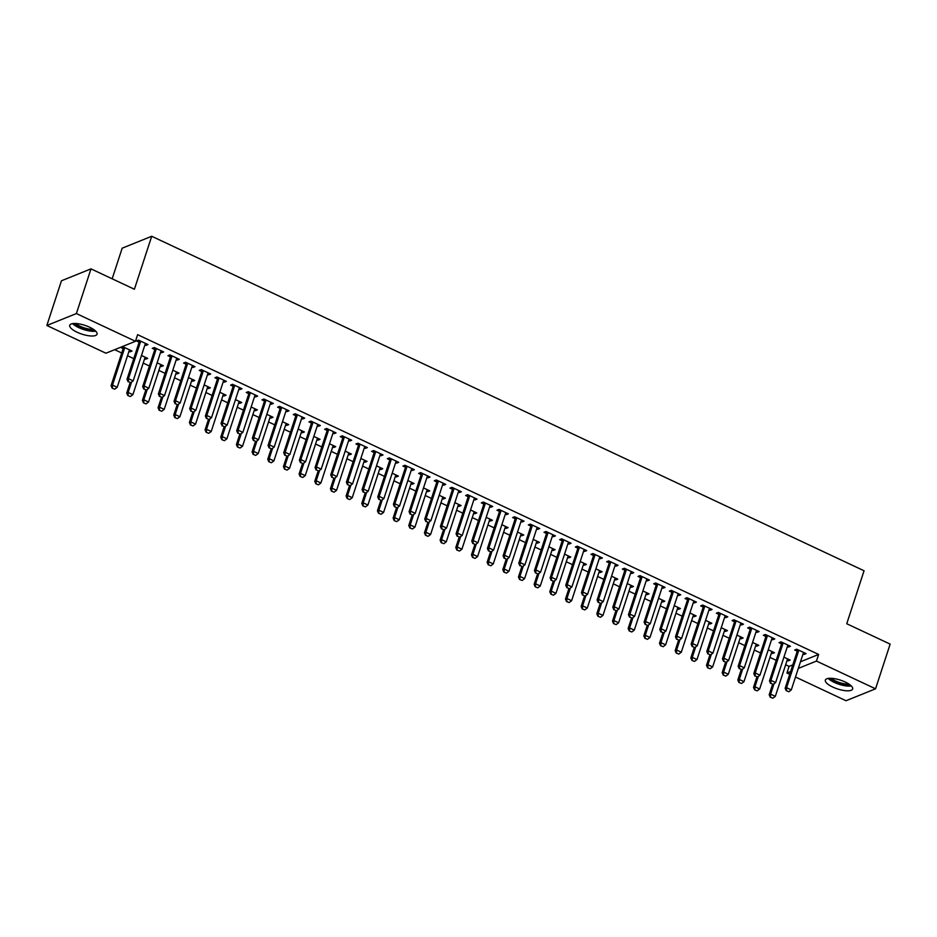<?xml version="1.0" encoding="UTF-8"?>
<svg xmlns="http://www.w3.org/2000/svg" width="937" height="937" viewBox="0 0 937 937"><rect width="100%" height="100%" fill="white"/><g stroke="black" fill="none" stroke-linecap="round" stroke-linejoin="round"><path stroke-width="1.41" d="M89.624 327.224A14.348 4.626 18.1 0 1 97.038 334.204A14.348 4.626 18.1 0 1 77.174 332.26A14.348 4.626 18.1 0 1 69.76 325.28A14.348 4.626 18.1 0 1 89.624 327.224M845.221 682.031A14.348 4.626 18.1 0 1 852.635 689A14.348 4.626 18.1 0 1 832.759 687.055A14.348 4.626 18.1 0 1 825.345 680.086A14.348 4.626 18.1 0 1 845.221 682.031M114.665 349.688L121.74 353.003M127.526 355.72L133.757 358.648M143.197 363.076L149.428 366.004M158.868 370.443L165.099 373.359M174.54 377.798L180.771 380.727M190.199 385.154L196.442 388.082M205.871 392.509L212.113 395.437M221.542 399.865L227.773 402.793M237.213 407.232L243.444 410.16M252.885 414.587L259.116 417.515M268.556 421.943L274.787 424.871M284.227 429.298L290.458 432.226M299.887 436.654L306.13 439.582M315.558 444.021L321.801 446.949M331.229 451.376L337.461 454.304M346.901 458.732L353.132 461.66M362.572 466.087L368.803 469.015M378.243 473.454L384.475 476.383M393.915 480.81L400.146 483.738M409.574 488.165L415.817 491.093M425.246 495.521L431.488 498.449M440.917 502.876L447.148 505.804M456.588 510.243L462.819 513.171M472.26 517.599L478.491 520.527M487.931 524.954L494.162 527.882M503.602 532.31L509.833 535.238M519.262 539.677L525.505 542.593M534.933 547.032L541.176 549.96M550.605 554.388L556.836 557.316M566.276 561.743L572.507 564.671M581.947 569.099L588.178 572.027M597.619 576.466L603.85 579.394M613.29 583.821L619.521 586.749M628.95 591.177L635.192 594.105M644.621 598.532L650.852 601.46M660.292 605.888L666.523 608.816M675.964 613.255L682.195 616.183M691.635 620.61L697.866 623.538M707.306 627.966L713.537 630.894M722.977 635.321L729.209 638.249M738.637 642.688L744.88 645.616M754.308 650.044L760.539 652.972M769.98 657.399L776.211 660.327M785.651 664.755L789.095 666.371L786.928 673L790.641 671.501M105.928 353.214L46.85 325.479L76.389 313.555L135.467 341.291L105.928 353.214M76.389 313.555L90.994 268.86L61.455 280.784L46.85 325.479M112.171 278.804L122.173 248.188L151.712 236.265L864.055 570.762L846.743 623.737L890.15 644.117L875.545 688.812L846.006 700.735L795.501 677.018M789.715 674.3L786.928 673M146.184 357.688L145.692 359.199L147.683 358.391L141.464 355.474M145.692 359.199L144.626 358.695M162.148 351.234L161.656 352.745L163.647 351.937L154.254 347.533L152.251 348.33L154.699 349.478M161.656 352.745L160.59 352.253M177.515 372.399L177.023 373.91L179.026 373.102L172.806 370.185M177.023 373.91L175.969 373.418M193.49 365.957L192.999 367.468L194.99 366.66L185.585 362.244L183.593 363.052L186.03 364.2M192.999 367.468L191.933 366.964M208.857 387.11L208.365 388.621L210.356 387.824L204.149 384.908M208.365 388.621L207.311 388.129M224.821 380.668L224.33 382.179L226.332 381.371L216.927 376.955L214.936 377.763L217.372 378.911M224.33 382.179L223.275 381.687M240.2 401.832L239.708 403.343L241.699 402.535L235.492 399.619M239.708 403.343L238.642 402.84M256.164 395.391L255.672 396.901L257.663 396.093L248.27 391.678L246.267 392.486L248.715 393.634M255.672 396.901L254.618 396.398M271.543 416.543L271.039 418.054L273.042 417.258L266.822 414.33M271.039 418.054L269.985 417.562M287.507 410.101L287.015 411.612L289.006 410.804L279.601 406.389L277.61 407.197L280.058 408.345M287.015 411.612L285.949 411.12M302.874 431.266L302.382 432.777L304.384 431.969L298.165 429.052M302.382 432.777L301.327 432.273M318.849 424.812L318.346 426.323L320.349 425.527L310.943 421.111L308.952 421.908L311.389 423.055M318.346 426.323L317.292 425.831M334.216 445.977L333.724 447.488L335.715 446.68L329.508 443.763M333.724 447.488L332.658 446.996M350.18 439.535L349.688 441.046L351.691 440.238L342.286 435.822L340.283 436.63L342.731 437.778M349.688 441.046L348.634 440.542M365.559 460.699L365.067 462.21L367.058 461.402L360.839 458.486M365.067 462.21L364.001 461.707M381.523 454.246L381.031 455.757L383.022 454.96L373.629 450.545L371.626 451.341L374.074 452.489M381.031 455.757L379.965 455.265M396.89 475.41L396.398 476.921L398.401 476.113L392.181 473.197M396.398 476.921L395.344 476.429M412.866 468.968L412.374 470.479L414.365 469.671L404.96 465.256L402.969 466.064L405.405 467.212M412.374 470.479L411.308 469.976M428.232 490.133L427.74 491.644L429.732 490.836L423.524 487.919M427.74 491.644L426.686 491.14M444.197 483.679L443.705 485.19L445.707 484.382L436.302 479.967L434.311 480.775L436.747 481.923M443.705 485.19L442.651 484.698M459.575 504.844L459.083 506.355L461.074 505.547L454.867 502.63M459.083 506.355L458.017 505.863M475.539 498.402L475.047 499.913L477.038 499.105L467.645 494.689L465.642 495.497L468.09 496.645M475.047 499.913L473.993 499.409M490.918 519.555L490.414 521.066L492.417 520.269L486.198 517.341M490.414 521.066L489.36 520.574M506.882 513.113L506.39 514.624L508.381 513.816L498.976 509.4L496.985 510.208L499.421 511.356M506.39 514.624L505.324 514.132M522.249 534.277L521.757 535.788L523.748 534.98L517.54 532.064M521.757 535.788L520.703 535.285M538.225 527.824L537.721 529.335L539.724 528.538L530.319 524.123L528.327 524.931L530.764 526.067M537.721 529.335L536.667 528.843M553.591 548.988L553.099 550.499L555.091 549.691L548.883 546.775M553.099 550.499L552.034 550.007M569.555 542.546L569.064 544.057L571.055 543.249L561.661 538.834L559.658 539.642L562.106 540.79M569.064 544.057L568.009 543.554M584.934 563.711L584.43 565.222L586.433 564.414L580.214 561.497M584.43 565.222L583.376 564.718M600.898 557.257L600.406 558.768L602.397 557.972L592.992 553.556L591.001 554.353L593.449 555.5M600.406 558.768L599.34 558.276M616.265 578.422L615.773 579.933L617.776 579.125L611.556 576.208M615.773 579.933L614.719 579.441M632.241 571.98L631.749 573.491L633.74 572.683L624.335 568.267L622.344 569.075L624.78 570.223M631.749 573.491L630.683 572.987M647.608 593.144L647.116 594.655L649.107 593.847L642.899 590.931M647.116 594.655L646.062 594.152M663.572 586.691L663.08 588.202L665.083 587.394L655.677 582.978L653.686 583.786L656.123 584.934M663.08 588.202L662.026 587.71M678.95 607.855L678.458 609.366L680.449 608.558L674.242 605.642M678.458 609.366L677.392 608.874M694.914 601.413L694.422 602.924L696.414 602.116L687.02 597.701L685.017 598.509L687.465 599.657M694.422 602.924L693.368 602.421M710.293 622.566L709.789 624.077L711.792 623.281L705.573 620.364M709.789 624.077L708.735 623.585M726.257 616.124L725.765 617.635L727.756 616.827L718.351 612.411L716.36 613.22L718.796 614.367M725.765 617.635L724.699 617.143M741.624 637.289L741.132 638.8L743.123 637.992L736.915 635.075M741.132 638.8L740.078 638.296M757.6 630.847L757.096 632.358L759.099 631.55L749.694 627.134L747.703 627.942L750.139 629.09M757.096 632.358L756.042 631.854M772.966 652L772.475 653.511L774.466 652.714L768.258 649.786M772.475 653.511L771.409 653.019M788.931 645.558L788.439 647.069L790.43 646.261L781.036 641.845L779.034 642.653L781.481 643.801M788.439 647.069L787.385 646.577M789.095 666.371L792.807 664.872M800.491 661.768L818.633 654.448L137.634 334.673L135.467 341.291M804.602 652.913L804.11 654.424L806.101 653.616L796.708 649.2L794.705 650.009L797.153 651.156M804.11 654.424L803.056 653.932M788.638 659.367L788.146 660.878L790.137 660.07L783.918 657.153M788.146 660.878L787.08 660.374M773.259 638.202L772.767 639.713L774.77 638.905L765.365 634.49L763.362 635.298L765.81 636.446M772.767 639.713L771.713 639.21M757.295 644.644L756.803 646.155L758.794 645.347L752.587 642.431M756.803 646.155L755.749 645.663M741.928 623.48L741.425 624.991L743.428 624.194L734.022 619.779L732.031 620.575L734.467 621.723M741.425 624.991L740.371 624.499M725.952 629.933L725.461 631.444L727.463 630.636L721.244 627.72M725.461 631.444L724.406 630.941M710.586 608.769L710.094 610.28L712.085 609.472L702.68 605.056L700.689 605.864L703.137 607.012M710.094 610.28L709.028 609.776M694.622 615.211L694.118 616.722L696.121 615.914L689.901 612.997M694.118 616.722L693.064 616.23M679.243 594.046L678.751 595.557L680.742 594.761L671.349 590.345L669.346 591.153L671.794 592.289M678.751 595.557L677.697 595.065M663.279 600.5L662.787 602.011L664.778 601.203L658.57 598.286M662.787 602.011L661.721 601.507M647.912 579.335L647.408 580.846L649.411 580.038L640.006 575.623L638.015 576.431L640.451 577.579M647.408 580.846L646.354 580.354M631.936 585.777L631.444 587.288L633.435 586.492L627.228 583.564M631.444 587.288L630.39 586.796M616.569 564.624L616.077 566.135L618.069 565.327L608.663 560.912L606.672 561.72L609.109 562.868M616.077 566.135L615.012 565.632M600.605 571.066L600.102 572.577L602.104 571.769L595.885 568.853M600.102 572.577L599.048 572.074M585.227 549.902L584.735 551.413L586.726 550.605L577.333 546.189L575.33 546.997L577.778 548.145M584.735 551.413L583.681 550.921M569.263 556.344L568.771 557.855L570.762 557.058L564.554 554.142M568.771 557.855L567.705 557.363M553.884 535.191L553.392 536.702L555.395 535.894L545.99 531.478L543.999 532.286L546.435 533.434M553.392 536.702L552.338 536.198M537.92 541.633L537.428 543.144L539.419 542.336L533.212 539.419M537.428 543.144L536.374 542.652M522.553 520.468L522.061 521.979L524.052 521.171L514.647 516.767L512.656 517.564L515.092 518.711M522.061 521.979L520.995 521.487M506.577 526.922L506.085 528.433L508.088 527.625L501.869 524.708M506.085 528.433L505.031 527.929M491.211 505.757L490.719 507.268L492.71 506.46L483.316 502.045L481.313 502.853L483.761 504.001M490.719 507.268L489.653 506.765M475.246 512.199L474.754 513.71L476.746 512.902L470.526 509.986M474.754 513.71L473.689 513.218M459.868 491.035L459.376 492.546L461.379 491.749L451.974 487.334L449.971 488.13L452.419 489.278M459.376 492.546L458.322 492.054M443.904 497.488L443.412 498.999L445.403 498.191L439.195 495.275M443.412 498.999L442.346 498.496M428.537 476.324L428.033 477.835L430.036 477.027L420.631 472.611L418.64 473.419L421.076 474.567M428.033 477.835L426.979 477.343M412.561 482.766L412.069 484.277L414.06 483.48L407.853 480.552M412.069 484.277L411.015 483.785M397.194 461.613L396.702 463.124L398.693 462.316L389.288 457.9L387.297 458.708L389.745 459.856M396.702 463.124L395.637 462.62M381.23 468.055L380.727 469.566L382.729 468.758L376.51 465.841M380.727 469.566L379.672 469.062M365.852 446.89L365.36 448.401L367.351 447.593L357.957 443.178L355.955 443.986L358.402 445.134M365.36 448.401L364.306 447.909M349.888 453.332L349.396 454.843L351.387 454.047L345.179 451.13M349.396 454.843L348.33 454.351M334.509 432.18L334.017 433.69L336.02 432.882L326.615 428.467L324.624 429.275L327.06 430.423M334.017 433.69L332.963 433.187M318.545 438.621L318.053 440.132L320.044 439.324L313.836 436.408M318.053 440.132L316.999 439.64M303.178 417.457L302.686 418.968L304.677 418.16L295.272 413.744L293.281 414.552L295.717 415.7M302.686 418.968L301.62 418.476M287.202 423.911L286.71 425.421L288.713 424.613L282.494 421.697M286.71 425.421L285.656 424.918M271.835 402.746L271.343 404.257L273.335 403.449L263.941 399.033L261.938 399.841L264.386 400.989M271.343 404.257L270.278 403.753M255.871 409.188L255.379 410.699L257.37 409.891L251.151 406.974M255.379 410.699L254.314 410.207M240.493 388.023L240.001 389.534L242.004 388.738L232.599 384.322L230.596 385.119L233.044 386.267M240.001 389.534L238.947 389.042M224.529 394.477L224.037 395.988L226.028 395.18L219.82 392.263M224.037 395.988L222.971 395.484M209.162 373.313L208.658 374.823L210.661 374.015L201.256 369.6L199.265 370.408L201.701 371.556M208.658 374.823L207.604 374.32M193.186 379.754L192.694 381.265L194.697 380.457L188.478 377.541M192.694 381.265L191.64 380.773M177.819 358.59L177.327 360.101L179.318 359.304L169.913 354.889L167.922 355.697L170.37 356.833M177.327 360.101L176.261 359.609M161.855 365.043L161.351 366.554L163.354 365.746L157.135 362.83M161.351 366.554L160.297 366.051M146.477 343.879L145.985 345.39L147.976 344.582L138.582 340.166L136.579 340.974L139.027 342.122M145.985 345.39L144.93 344.898M130.512 350.321L130.02 351.832L132.012 351.035L122.606 346.62L120.615 347.416L123.063 348.564M130.02 351.832L128.955 351.34M818.633 654.448L816.467 661.065L875.545 688.812M90.994 268.86L134.401 289.24L151.712 236.265M798.324 668.397L816.467 661.065M786.459 690.651L788.813 691.752L786.459 690.651L786.588 687.699L785.147 688.285L797.059 651.859A1.839 1.628 68 0 0 797.141 651.332L797.188 649.435M803.794 652.539L803.431 653.019A1.839 1.628 68 0 0 803.196 653.487L791.285 689.913L786.588 687.699L798.488 651.285A1.839 1.628 68 0 0 798.582 650.746L798.593 650.091M788.813 691.752L791.285 689.913M785.147 688.285L786.225 690.745M772.58 684.338L769.183 694.727L770.624 694.153L775.321 696.355L787.221 659.941A1.839 1.628 -112 0 1 787.467 659.472L787.818 658.98M770.261 697.187L772.849 698.194L770.261 697.187L769.183 694.727M774.021 683.741L770.624 694.153L770.495 697.093M775.321 696.355L772.849 698.194M770.788 683.284L773.142 684.397L770.788 683.284L770.917 680.344L769.488 680.918L781.388 644.504A1.839 1.628 68 0 0 781.481 643.965L781.517 642.079M788.122 645.171L787.759 645.663A1.839 1.628 68 0 0 787.525 646.132L775.625 682.546L770.917 680.344L782.828 643.93A1.839 1.628 68 0 0 782.91 643.391L782.934 642.735M773.142 684.397L775.625 682.546M769.488 680.918L770.554 683.389M755.128 675.928L757.471 677.029L755.128 675.928L755.245 672.989L753.817 673.562L765.716 637.148A1.839 1.628 68 0 0 765.81 636.61L765.845 634.712M772.451 637.816L772.088 638.308A1.839 1.628 68 0 0 771.854 638.776L759.954 675.19L755.245 672.989L767.157 636.563A1.839 1.628 68 0 0 767.239 636.036L767.262 635.38M757.471 677.029L759.954 675.19M753.817 673.562L754.882 676.022M756.909 676.982L753.512 687.371L754.953 686.786L759.649 689L771.561 652.574A1.839 1.628 -112 0 1 771.795 652.117L772.158 651.625M754.59 689.831L757.178 690.838L754.59 689.831L753.512 687.371M758.349 676.385L754.953 686.786L754.824 689.737M759.649 689L757.178 690.838M741.237 669.627L737.841 680.016L739.281 679.43L743.978 681.644L755.89 645.218A1.839 1.628 -112 0 1 756.124 644.75L756.487 644.258M738.918 682.476L741.507 683.483L738.918 682.476L737.841 680.016M742.69 669.018L739.281 679.43L739.152 682.382M743.978 681.644L741.507 683.483M850.339 685.111A12.415 4.006 18.1 0 1 846.966 685.298A12.415 4.006 18.1 0 1 829.503 678.294M831.295 678.306A11.502 3.713 -161.9 0 0 846.767 684.069A11.502 3.713 -161.9 0 0 848.887 684.045M828.214 678.423A14.254 4.603 -161.9 0 0 847.926 686.095A14.254 4.603 -161.9 0 0 851.3 685.978M94.742 330.304A12.415 4.006 18.1 0 1 91.381 330.492A12.415 4.006 18.1 0 1 73.918 323.499M75.71 323.499A11.502 3.713 -161.9 0 0 91.17 329.274A11.502 3.713 -161.9 0 0 93.29 329.25M72.617 323.628A14.254 4.603 -161.9 0 0 92.341 331.288A14.254 4.603 -161.9 0 0 95.715 331.171M739.457 668.573L741.799 669.674L739.457 668.573L739.586 665.621L738.145 666.207L750.045 629.793A1.839 1.628 68 0 0 750.139 629.254L750.186 627.357M756.78 630.46L756.417 630.952A1.839 1.628 68 0 0 756.182 631.421L744.283 667.835L739.586 665.621L751.486 629.207A1.839 1.628 68 0 0 751.579 628.668L751.591 628.024M741.799 669.674L744.283 667.835M738.145 666.207L739.211 668.667M723.786 661.217L726.14 662.318L723.786 661.217L723.914 658.266L722.474 658.852L734.374 622.426A1.839 1.628 68 0 0 734.467 621.899L734.514 620.001M741.108 623.105L740.757 623.597A1.839 1.628 68 0 0 740.511 624.054L728.611 660.48L723.914 658.266L735.814 621.852A1.839 1.628 68 0 0 735.908 621.313L735.92 620.669M726.14 662.318L728.611 660.48M722.474 658.852L723.54 661.311M725.578 662.26L722.181 672.649L723.61 672.075L728.318 674.277L740.218 637.863A1.839 1.628 -112 0 1 740.453 637.394L740.816 636.902M723.247 675.12L725.835 676.127L723.247 675.12L722.181 672.649M727.018 661.663L723.61 672.075L723.481 675.015M728.318 674.277L725.835 676.127M709.906 654.904L706.51 665.293L707.939 664.72L712.647 666.921L724.547 630.507A1.839 1.628 -112 0 1 724.781 630.039L725.144 629.547M707.576 667.753L710.164 668.76L707.576 667.753L706.51 665.293M711.347 654.307L707.939 664.72L707.822 667.659M712.647 666.921L710.164 668.76M708.114 653.862L710.469 654.963L708.114 653.862L708.243 650.91L706.803 651.496L718.702 615.07A1.839 1.628 68 0 0 718.796 614.531L718.843 612.646M725.437 615.738L725.086 616.23A1.839 1.628 68 0 0 724.84 616.698L712.94 653.124L708.243 650.91L720.143 614.496A1.839 1.628 68 0 0 720.237 613.958L720.248 613.302M710.469 654.963L712.94 653.124M706.803 651.496L707.88 653.956M694.235 647.549L690.838 657.938L692.279 657.352L696.976 659.566L708.876 623.152A1.839 1.628 -112 0 1 709.11 622.683L709.473 622.191M691.904 660.398L694.493 661.405L691.904 660.398L690.838 657.938M695.676 646.952L692.279 657.352L692.15 660.304M696.976 659.566L694.493 661.405M692.443 646.495L694.797 647.608L692.443 646.495L692.572 643.555L691.131 644.129L703.043 607.715A1.839 1.628 68 0 0 703.125 607.176L703.172 605.29M709.777 608.382L709.414 608.874A1.839 1.628 68 0 0 709.18 609.343L697.269 645.757L692.572 643.555L704.472 607.141A1.839 1.628 68 0 0 704.565 606.602L704.577 605.946M694.797 647.608L697.269 645.757M691.131 644.129L692.209 646.6M678.564 640.194L675.167 650.583L676.608 649.997L681.304 652.211L693.204 615.785A1.839 1.628 -112 0 1 693.45 615.316L693.802 614.836M676.233 653.042L678.833 654.049L676.233 653.042L675.167 650.583M680.004 639.584L676.608 649.997L676.479 652.948M681.304 652.211L678.833 654.049M676.772 639.139L679.126 640.24L676.772 639.139L676.901 636.2L675.46 636.773L687.371 600.359A1.839 1.628 68 0 0 687.453 599.821L687.5 597.923M694.106 601.027L693.743 601.519A1.839 1.628 68 0 0 693.509 601.987L681.597 638.402L676.901 636.2L688.8 599.774A1.839 1.628 68 0 0 688.894 599.247L688.906 598.591M679.126 640.24L681.597 638.402M675.46 636.773L676.537 639.233M661.1 631.784L663.455 632.885L661.1 631.784L661.229 628.832L659.8 629.418L671.7 593.004A1.839 1.628 68 0 0 671.794 592.465L671.829 590.568M678.435 593.671L678.072 594.163A1.839 1.628 68 0 0 677.838 594.632L665.938 631.046L661.229 628.832L673.141 592.418A1.839 1.628 68 0 0 673.223 591.879L673.246 591.235M663.455 632.885L665.938 631.046M659.8 629.418L660.866 631.878M645.441 624.429L647.783 625.529L645.441 624.429L645.558 621.477L644.129 622.063L656.029 585.637A1.839 1.628 68 0 0 656.123 585.11L656.158 583.212M662.764 586.316L662.4 586.796A1.839 1.628 68 0 0 662.166 587.265L650.266 623.691L645.558 621.477L657.469 585.063A1.839 1.628 68 0 0 657.551 584.524L657.575 583.868M647.783 625.529L650.266 623.691M644.129 622.063L645.195 624.522M629.769 617.061L632.112 618.174L629.769 617.061L629.898 614.122L628.458 614.695L640.358 578.281A1.839 1.628 68 0 0 640.451 577.742L640.498 575.857M647.092 578.949L646.741 579.441A1.839 1.628 68 0 0 646.495 579.909L634.595 616.323L629.898 614.122L641.798 577.707A1.839 1.628 68 0 0 641.892 577.169L641.904 576.513M632.112 618.174L634.595 616.323M628.458 614.695L629.523 617.167M614.098 609.706L616.452 610.807L614.098 609.706L614.227 606.766L612.786 607.34L624.686 570.926A1.839 1.628 68 0 0 624.78 570.387L624.827 568.501M631.421 571.593L631.069 572.085A1.839 1.628 68 0 0 630.824 572.554L618.924 608.968L614.227 606.766L626.127 570.34A1.839 1.628 68 0 0 626.221 569.813L626.232 569.157M616.452 610.807L618.924 608.968M612.786 607.34L613.852 609.8M598.427 602.35L600.781 603.451L598.427 602.35L598.556 599.411L597.115 599.985L609.015 563.57A1.839 1.628 68 0 0 609.109 563.032L609.155 561.134M615.75 564.238L615.398 564.73A1.839 1.628 68 0 0 615.164 565.198L603.252 601.613L598.556 599.411L610.456 562.985A1.839 1.628 68 0 0 610.549 562.446L610.561 561.802M600.781 603.451L603.252 601.613M597.115 599.985L598.193 602.444M582.755 594.995L585.11 596.096L582.755 594.995L582.884 592.043L581.444 592.629L593.355 556.215A1.839 1.628 68 0 0 593.437 555.676L593.484 553.779M600.09 556.883L599.727 557.374A1.839 1.628 68 0 0 599.493 557.831L587.581 594.257L582.884 592.043L594.784 555.629A1.839 1.628 68 0 0 594.878 555.091L594.89 554.446M585.11 596.096L587.581 594.257M581.444 592.629L582.521 595.089M567.084 587.64L569.438 588.741L567.084 587.64L567.213 584.688L565.772 585.274L577.684 548.848A1.839 1.628 68 0 0 577.766 548.321L577.813 546.423M584.419 549.527L584.056 550.007A1.839 1.628 68 0 0 583.821 550.476L571.921 586.902L567.213 584.688L579.113 548.274A1.839 1.628 68 0 0 579.207 547.735L579.218 547.079M569.438 588.741L571.921 586.902M565.772 585.274L566.85 587.733M551.413 580.272L553.767 581.385L551.413 580.272L551.542 577.333L550.113 577.906L562.013 541.492A1.839 1.628 68 0 0 562.106 540.954L562.141 539.068M568.747 542.16L568.384 542.652A1.839 1.628 68 0 0 568.15 543.12L556.25 579.534L551.542 577.333L563.453 540.918A1.839 1.628 68 0 0 563.535 540.38L563.559 539.724M553.767 581.385L556.25 579.534M550.113 577.906L551.179 580.378M535.753 572.917L538.096 574.018L535.753 572.917L535.87 569.977L534.441 570.551L546.341 534.137A1.839 1.628 68 0 0 546.435 533.598L546.47 531.701M553.076 534.804L552.713 535.296A1.839 1.628 68 0 0 552.479 535.765L540.579 572.179L535.87 569.977L547.782 533.551A1.839 1.628 68 0 0 547.864 533.024L547.887 532.368M538.096 574.018L540.579 572.179M534.441 570.551L535.507 573.011M520.082 565.561L522.424 566.662L520.082 565.561L520.211 562.61L518.77 563.196L530.67 526.781A1.839 1.628 68 0 0 530.764 526.243L530.81 524.345M537.405 527.449L537.053 527.941A1.839 1.628 68 0 0 536.807 528.409L524.907 564.824L520.211 562.61L532.111 526.196A1.839 1.628 68 0 0 532.204 525.657L532.216 525.013M522.424 566.662L524.907 564.824M518.77 563.196L519.836 565.655M504.411 558.206L506.765 559.307L504.411 558.206L504.539 555.254L503.099 555.84L514.999 519.414A1.839 1.628 68 0 0 515.092 518.887L515.139 516.99M521.733 520.094L521.382 520.574A1.839 1.628 68 0 0 521.136 521.042L509.236 557.468L504.539 555.254L516.439 518.84A1.839 1.628 68 0 0 516.533 518.302L516.545 517.646M506.765 559.307L509.236 557.468M503.099 555.84L504.165 558.3M488.739 550.839L491.093 551.952L488.739 550.839L488.868 547.899L487.427 548.485L499.327 512.059A1.839 1.628 68 0 0 499.421 511.52L499.468 509.634M506.062 512.726L505.711 513.218A1.839 1.628 68 0 0 505.476 513.687L493.565 550.101L488.868 547.899L500.768 511.485A1.839 1.628 68 0 0 500.862 510.946L500.873 510.29M491.093 551.952L493.565 550.101M487.427 548.485L488.505 550.944M473.068 543.483L475.422 544.596L473.068 543.483L473.197 540.544L471.756 541.117L483.668 504.703A1.839 1.628 68 0 0 483.75 504.165L483.797 502.279M490.402 505.371L490.039 505.863A1.839 1.628 68 0 0 489.805 506.331L477.893 542.746L473.197 540.544L485.097 504.118A1.839 1.628 68 0 0 485.19 503.591L485.202 502.935M475.422 544.596L477.893 542.746M471.756 541.117L472.834 543.589M457.397 536.128L459.751 537.229L457.397 536.128L457.525 533.188L456.085 533.762L467.996 497.348A1.839 1.628 68 0 0 468.078 496.809L468.125 494.912M474.731 498.015L474.368 498.507A1.839 1.628 68 0 0 474.134 498.976L462.234 535.39L457.525 533.188L469.425 496.762A1.839 1.628 68 0 0 469.519 496.223L469.531 495.579M459.751 537.229L462.234 535.39M456.085 533.762L457.162 536.222M441.725 528.773L444.079 529.873L441.725 528.773L441.854 525.821L440.425 526.407L452.325 489.992A1.839 1.628 68 0 0 452.419 489.454L452.454 487.556M459.06 490.66L458.697 491.152A1.839 1.628 68 0 0 458.462 491.609L446.562 528.035L441.854 525.821L453.766 489.407A1.839 1.628 68 0 0 453.848 488.868L453.871 488.224M444.079 529.873L446.562 528.035M440.425 526.407L441.491 528.866M426.066 521.417L428.408 522.518L426.066 521.417L426.183 518.466L424.754 519.051L436.654 482.625A1.839 1.628 68 0 0 436.747 482.098L436.783 480.201M443.388 483.305L443.025 483.785A1.839 1.628 68 0 0 442.791 484.253L430.891 520.679L426.183 518.466L438.094 482.051A1.839 1.628 68 0 0 438.176 481.513L438.2 480.857M428.408 522.518L430.891 520.679M424.754 519.051L425.82 521.511M410.394 514.05L412.737 515.163L410.394 514.05L410.523 511.11L409.082 511.684L420.982 475.27A1.839 1.628 68 0 0 421.076 474.731L421.123 472.845M427.717 475.937L427.366 476.429A1.839 1.628 68 0 0 427.12 476.898L415.22 513.312L410.523 511.11L422.423 474.696A1.839 1.628 68 0 0 422.517 474.157L422.528 473.501M412.737 515.163L415.22 513.312M409.082 511.684L410.148 514.155M394.723 506.694L397.077 507.795L394.723 506.694L394.852 503.755L393.411 504.329L405.311 467.914A1.839 1.628 68 0 0 405.405 467.376L405.452 465.478M412.046 468.582L411.694 469.074A1.839 1.628 68 0 0 411.448 469.542L399.549 505.957L394.852 503.755L406.752 467.329A1.839 1.628 68 0 0 406.845 466.802L406.857 466.146M397.077 507.795L399.549 505.957M393.411 504.329L394.477 506.788M379.052 499.339L381.406 500.44L379.052 499.339L379.18 496.387L377.74 496.973L389.64 460.559A1.839 1.628 68 0 0 389.733 460.02L389.78 458.123M396.374 461.227L396.023 461.718A1.839 1.628 68 0 0 395.789 462.187L383.877 498.601L379.18 496.387L391.08 459.973A1.839 1.628 68 0 0 391.174 459.435L391.186 458.79M381.406 500.44L383.877 498.601M377.74 496.973L378.817 499.433M363.38 491.984L365.735 493.085L363.38 491.984L363.509 489.032L362.069 489.618L373.98 453.192A1.839 1.628 68 0 0 374.062 452.665L374.109 450.767M380.715 453.871L380.352 454.363A1.839 1.628 68 0 0 380.117 454.82L368.206 491.246L363.509 489.032L375.409 452.618A1.839 1.628 68 0 0 375.503 452.079L375.514 451.435M365.735 493.085L368.206 491.246M362.069 489.618L363.146 492.077M662.892 632.826L659.496 643.227L660.936 642.641L665.633 644.843L677.533 608.429A1.839 1.628 -112 0 1 677.779 607.961L678.13 607.469M660.573 645.687L663.162 646.694L660.573 645.687L659.496 643.227M664.333 632.229L660.936 642.641L660.808 645.581M665.633 644.843L663.162 646.694M647.221 625.471L643.824 635.86L645.265 635.286L649.962 637.488L661.873 601.074A1.839 1.628 -112 0 1 662.108 600.605L662.471 600.113M644.902 638.331L647.49 639.327L644.902 638.331L643.824 635.86M648.662 624.874L645.265 635.286L645.136 638.226M649.962 637.488L647.49 639.327M631.55 618.115L628.153 628.504L629.594 627.931L634.29 630.132L646.202 593.718A1.839 1.628 -112 0 1 646.436 593.25L646.799 592.758M629.231 630.964L631.819 631.971L629.231 630.964L628.153 628.504M633.002 617.518L629.594 627.931L629.465 630.87M634.29 630.132L631.819 631.971M615.89 610.76L612.493 621.149L613.922 620.563L618.631 622.777L630.531 586.351A1.839 1.628 -112 0 1 630.765 585.894L631.128 585.402M613.559 623.609L616.148 624.616L613.559 623.609L612.493 621.149M617.331 610.163L613.922 620.563L613.794 623.515M618.631 622.777L616.148 624.616M600.219 603.405L596.822 613.794L598.251 613.208L602.959 615.422L614.859 578.996A1.839 1.628 -112 0 1 615.094 578.527L615.457 578.047M597.888 616.253L600.476 617.26L597.888 616.253L596.822 613.794M601.659 602.796L598.251 613.208L598.134 616.159M602.959 615.422L600.476 617.26M584.547 596.037L581.151 606.426L582.591 605.852L587.288 608.054L599.188 571.64A1.839 1.628 -112 0 1 599.422 571.172L599.785 570.68M582.217 608.898L584.805 609.905L582.217 608.898L581.151 606.426M585.988 595.44L582.591 605.852L582.463 608.792M587.288 608.054L584.805 609.905M568.876 588.682L565.479 599.071L566.92 598.497L571.617 600.699L583.517 564.285A1.839 1.628 -112 0 1 583.763 563.816L584.114 563.324M566.545 601.531L569.146 602.538L566.545 601.531L565.479 599.071M570.317 588.085L566.92 598.497L566.791 601.437M571.617 600.699L569.146 602.538M553.205 581.327L549.808 591.715L551.249 591.13L555.946 593.344L567.845 556.929A1.839 1.628 -112 0 1 568.091 556.461L568.443 555.969M550.886 594.175L553.474 595.182L550.886 594.175L549.808 591.715M554.645 580.729L551.249 591.13L551.12 594.081M555.946 593.344L553.474 595.182M537.533 573.971L534.137 584.36L535.577 583.774L540.274 585.988L552.186 549.562A1.839 1.628 -112 0 1 552.42 549.094L552.783 548.613M535.214 586.82L537.803 587.827L535.214 586.82L534.137 584.36M538.974 573.362L535.577 583.774L535.449 586.726M540.274 585.988L537.803 587.827M521.862 566.604L518.466 577.005L519.906 576.419L524.603 578.621L536.514 542.207A1.839 1.628 -112 0 1 536.749 541.738L537.112 541.246M519.543 579.464L522.132 580.471L519.543 579.464L518.466 577.005M523.314 566.007L519.906 576.419L519.777 579.371M524.603 578.621L522.132 580.471M506.203 559.248L502.806 569.637L504.235 569.064L508.943 571.265L520.843 534.851A1.839 1.628 -112 0 1 521.077 534.383L521.44 533.891M503.872 572.109L506.46 573.116L503.872 572.109L502.806 569.637M507.643 558.651L504.235 569.064L504.106 572.003M508.943 571.265L506.46 573.116M490.531 551.893L487.135 562.282L488.564 561.708L493.272 563.91L505.172 527.496A1.839 1.628 -112 0 1 505.406 527.027L505.769 526.535M488.2 564.742L490.789 565.749L488.2 564.742L487.135 562.282M491.972 551.296L488.564 561.708L488.446 564.648M493.272 563.91L490.789 565.749M474.86 544.538L471.463 554.927L472.904 554.341L477.601 556.555L489.501 520.129A1.839 1.628 -112 0 1 489.746 519.672L490.098 519.18M472.529 557.386L475.118 558.393L472.529 557.386L471.463 554.927M476.301 543.94L472.904 554.341L472.775 557.292M477.601 556.555L475.118 558.393M459.189 537.182L455.792 547.571L457.233 546.985L461.929 549.199L473.829 512.773A1.839 1.628 -112 0 1 474.075 512.305L474.427 511.825M456.858 550.031L459.458 551.038L456.858 550.031L455.792 547.571M460.629 536.573L457.233 546.985L457.104 549.937M461.929 549.199L459.458 551.038M443.517 529.815L440.121 540.204L441.561 539.63L446.258 541.832L458.17 505.418A1.839 1.628 -112 0 1 458.404 504.949L458.755 504.457M441.198 542.675L443.787 543.683L441.198 542.675L440.121 540.204M444.958 529.218L441.561 539.63L441.432 542.57M446.258 541.832L443.787 543.683M427.846 522.459L424.449 532.848L425.89 532.275L430.587 534.477L442.498 498.062A1.839 1.628 -112 0 1 442.732 497.594L443.096 497.102M425.527 535.308L428.115 536.315L425.527 535.308L424.449 532.848M429.298 521.862L425.89 532.275L425.761 535.214M430.587 534.477L428.115 536.315M412.175 515.104L408.778 525.493L410.219 524.907L414.927 527.121L426.827 490.707A1.839 1.628 -112 0 1 427.061 490.238L427.424 489.746M409.856 527.953L412.444 528.96L409.856 527.953L408.778 525.493M413.627 514.507L410.219 524.907L410.09 527.859M414.927 527.121L412.444 528.96M396.515 507.749L393.118 518.138L394.547 517.552L399.256 519.766L411.156 483.34A1.839 1.628 -112 0 1 411.39 482.883L411.753 482.391M394.184 520.597L396.773 521.604L394.184 520.597L393.118 518.138M397.956 507.14L394.547 517.552L394.418 520.503M399.256 519.766L396.773 521.604M380.844 500.393L377.447 510.782L378.876 510.196L383.584 512.41L395.484 475.984A1.839 1.628 -112 0 1 395.719 475.516L396.082 475.024M378.513 513.242L381.101 514.249L378.513 513.242L377.447 510.782M382.284 499.784L378.876 510.196L378.759 513.148M383.584 512.41L381.101 514.249M365.172 493.026L361.776 503.415L363.216 502.841L367.913 505.043L379.813 468.629A1.839 1.628 -112 0 1 380.059 468.16L380.41 467.668M362.842 505.886L365.43 506.894L362.842 505.886L361.776 503.415M366.613 492.429L363.216 502.841L363.087 505.781M367.913 505.043L365.43 506.894M349.501 485.671L346.104 496.06L347.545 495.486L352.242 497.688L364.142 461.273A1.839 1.628 -112 0 1 364.388 460.805L364.739 460.313M347.17 498.519L349.77 499.526L347.17 498.519L346.104 496.06M350.942 485.073L347.545 495.486L347.416 498.425M352.242 497.688L349.77 499.526M347.709 484.628L350.063 485.729L347.709 484.628L347.838 481.677L346.397 482.262L358.309 445.836A1.839 1.628 68 0 0 358.391 445.298L358.438 443.412M365.043 446.504L364.68 446.996A1.839 1.628 68 0 0 364.446 447.464L352.546 483.89L347.838 481.677L359.738 445.262A1.839 1.628 68 0 0 359.831 444.724L359.843 444.068M350.063 485.729L352.546 483.89M346.397 482.262L347.475 484.722M333.83 478.315L330.433 488.704L331.874 488.118L336.57 490.332L348.482 453.918A1.839 1.628 -112 0 1 348.716 453.449L349.068 452.958M331.511 491.164L334.099 492.171L331.511 491.164L330.433 488.704M335.27 477.718L331.874 488.118L331.745 491.07M336.57 490.332L334.099 492.171M332.038 477.261L334.392 478.374L332.038 477.261L332.166 474.321L330.738 474.895L342.637 438.481A1.839 1.628 68 0 0 342.731 437.942L342.766 436.056M349.372 439.148L349.009 439.64A1.839 1.628 68 0 0 348.775 440.109L336.875 476.523L332.166 474.321L344.078 437.895A1.839 1.628 68 0 0 344.16 437.368L344.184 436.712M334.392 478.374L336.875 476.523M330.738 474.895L331.803 477.366M318.158 470.96L314.762 481.349L316.202 480.763L320.899 482.977L332.811 446.551A1.839 1.628 -112 0 1 333.045 446.082L333.408 445.602M315.839 483.808L318.428 484.816L315.839 483.808L314.762 481.349M319.611 470.351L316.202 480.763L316.074 483.715M320.899 482.977L318.428 484.816M316.378 469.905L318.721 471.006L316.378 469.905L316.495 466.966L315.066 467.54L326.966 431.125A1.839 1.628 68 0 0 327.06 430.587L327.095 428.689M333.701 431.793L333.338 432.285A1.839 1.628 68 0 0 333.103 432.753L321.204 469.168L316.495 466.966L328.407 430.54A1.839 1.628 68 0 0 328.489 430.001L328.512 429.357M318.721 471.006L321.204 469.168M315.066 467.54L316.132 469.999M302.487 463.592L299.09 473.993L300.531 473.408L305.239 475.609L317.139 439.195A1.839 1.628 -112 0 1 317.374 438.727L317.737 438.235M300.168 476.453L302.756 477.46L300.168 476.453L299.09 473.993M303.939 462.995L300.531 473.408L300.402 476.347M305.239 475.609L302.756 477.46M300.707 462.55L303.049 463.651L300.707 462.55L300.836 459.598L299.395 460.184L311.295 423.77A1.839 1.628 68 0 0 311.389 423.231L311.435 421.334M318.03 424.438L317.678 424.929A1.839 1.628 68 0 0 317.432 425.398L305.532 461.812L300.836 459.598L312.735 423.184A1.839 1.628 68 0 0 312.829 422.646L312.841 422.001M303.049 463.651L305.532 461.812M299.395 460.184L300.461 462.644M286.827 456.237L283.431 466.626L284.86 466.052L289.568 468.254L301.468 431.84A1.839 1.628 -112 0 1 301.702 431.371L302.065 430.879M284.497 469.097L287.085 470.093L284.497 469.097L283.431 466.626M288.268 455.64L284.86 466.052L284.731 468.992M289.568 468.254L287.085 470.093M285.035 455.195L287.39 456.296L285.035 455.195L285.164 452.243L283.724 452.829L295.623 416.403A1.839 1.628 68 0 0 295.717 415.876L295.764 413.978M302.358 417.082L302.007 417.562A1.839 1.628 68 0 0 301.761 418.031L289.861 454.457L285.164 452.243L297.064 415.829A1.839 1.628 68 0 0 297.158 415.29L297.17 414.634M287.39 456.296L289.861 454.457M283.724 452.829L284.789 455.288M271.156 448.882L267.759 459.271L269.188 458.697L273.897 460.899L285.797 424.484A1.839 1.628 -112 0 1 286.031 424.016L286.394 423.524M268.825 461.73L271.414 462.737L268.825 461.73L267.759 459.271M272.597 448.284L269.188 458.697L269.071 461.636M273.897 460.899L271.414 462.737M269.364 447.827L271.718 448.94L269.364 447.827L269.493 444.888L268.052 445.462L279.952 409.047A1.839 1.628 68 0 0 280.046 408.509L280.093 406.623M286.687 409.715L286.335 410.207A1.839 1.628 68 0 0 286.101 410.675L274.19 447.09L269.493 444.888L281.393 408.473A1.839 1.628 68 0 0 281.487 407.935L281.498 407.279M271.718 448.94L274.19 447.09M268.052 445.462L269.13 447.933M255.485 441.526L252.088 451.915L253.529 451.329L258.225 453.543L270.125 417.117A1.839 1.628 -112 0 1 270.371 416.66L270.723 416.169M253.154 454.375L255.742 455.382L253.154 454.375L252.088 451.915M256.925 440.929L253.529 451.329L253.4 454.281M258.225 453.543L255.742 455.382M253.693 440.472L256.047 441.573L253.693 440.472L253.822 437.532L252.381 438.106L264.293 401.692A1.839 1.628 68 0 0 264.375 401.153L264.421 399.267M271.027 402.36L270.664 402.851A1.839 1.628 68 0 0 270.43 403.32L258.518 439.734L253.822 437.532L265.721 401.106A1.839 1.628 68 0 0 265.815 400.579L265.827 399.923M256.047 441.573L258.518 439.734M252.381 438.106L253.458 440.566M239.813 434.171L236.417 444.56L237.857 443.974L242.554 446.188L254.454 409.762A1.839 1.628 -112 0 1 254.7 409.293L255.051 408.813M237.483 447.019L240.083 448.027L237.483 447.019L236.417 444.56M241.254 433.562L237.857 443.974L237.729 446.926M242.554 446.188L240.083 448.027M238.021 433.117L240.376 434.218L238.021 433.117L238.15 430.177L236.71 430.751L248.621 394.336A1.839 1.628 68 0 0 248.703 393.798L248.75 391.9M255.356 395.004L254.993 395.496A1.839 1.628 68 0 0 254.759 395.964L242.859 432.379L238.15 430.177L250.05 393.751A1.839 1.628 68 0 0 250.144 393.212L250.156 392.568M240.376 434.218L242.859 432.379M236.71 430.751L237.787 433.21M224.142 426.803L220.745 437.192L222.186 436.619L226.883 438.821L238.794 402.406A1.839 1.628 -112 0 1 239.029 401.938L239.38 401.446M221.823 439.664L224.411 440.671L221.823 439.664L220.745 437.192M225.583 426.206L222.186 436.619L222.057 439.558M226.883 438.821L224.411 440.671M222.35 425.761L224.704 426.862L222.35 425.761L222.479 422.81L221.05 423.395L232.95 386.981A1.839 1.628 68 0 0 233.044 386.442L233.079 384.545M239.685 387.649L239.322 388.141A1.839 1.628 68 0 0 239.087 388.597L227.187 425.023L222.479 422.81L234.391 386.395A1.839 1.628 68 0 0 234.473 385.857L234.496 385.212M224.704 426.862L227.187 425.023M221.05 423.395L222.116 425.855M208.471 419.448L205.074 429.837L206.515 429.263L211.212 431.465L223.123 395.051A1.839 1.628 -112 0 1 223.357 394.582L223.72 394.09M206.152 432.297L208.74 433.304L206.152 432.297L205.074 429.837M209.923 418.851L206.515 429.263L206.386 432.203M211.212 431.465L208.74 433.304M206.69 418.406L209.033 419.507L206.69 418.406L206.808 415.454L205.379 416.04L217.279 379.614A1.839 1.628 68 0 0 217.372 379.087L217.407 377.189M224.013 380.293L223.65 380.773A1.839 1.628 68 0 0 223.416 381.242L211.516 417.668L206.808 415.454L218.719 379.04A1.839 1.628 68 0 0 218.801 378.501L218.825 377.845M209.033 419.507L211.516 417.668M205.379 416.04L206.445 418.499M192.799 412.093L189.403 422.482L190.843 421.896L195.552 424.11L207.452 387.695A1.839 1.628 -112 0 1 207.686 387.227L208.049 386.735M190.48 424.941L193.069 425.948L190.48 424.941L189.403 422.482M194.252 411.495L190.843 421.896L190.715 424.848M195.552 424.11L193.069 425.948M191.019 411.038L193.362 412.151L191.019 411.038L191.148 408.099L189.707 408.673L201.607 372.258A1.839 1.628 68 0 0 201.701 371.72L201.748 369.834M208.342 372.926L207.991 373.418A1.839 1.628 68 0 0 207.745 373.886L195.845 410.301L191.148 408.099L203.048 371.684A1.839 1.628 68 0 0 203.142 371.146L203.153 370.49M193.362 412.151L195.845 410.301M189.707 408.673L190.773 411.144M177.14 404.737L173.743 415.126L175.172 414.541L179.881 416.754L191.78 380.328A1.839 1.628 -112 0 1 192.015 379.86L192.378 379.38M174.809 417.586L177.398 418.593L174.809 417.586L173.743 415.126M178.58 404.128L175.172 414.541L175.043 417.492M179.881 416.754L177.398 418.593M175.348 403.683L177.702 404.784L175.348 403.683L175.477 400.743L174.036 401.317L185.936 364.903A1.839 1.628 68 0 0 186.03 364.364L186.076 362.467M192.671 365.571L192.319 366.062A1.839 1.628 68 0 0 192.073 366.531L180.173 402.945L175.477 400.743L187.377 364.317A1.839 1.628 68 0 0 187.47 363.79L187.482 363.134M177.702 404.784L180.173 402.945M174.036 401.317L175.102 403.777M161.469 397.37L158.072 407.771L159.501 407.185L164.209 409.387L176.109 372.973A1.839 1.628 -112 0 1 176.343 372.504L176.706 372.012M159.138 410.23L161.726 411.238L159.138 410.23L158.072 407.771M162.909 396.773L159.501 407.185L159.384 410.137M164.209 409.387L161.726 411.238M159.677 396.328L162.031 397.429L159.677 396.328L159.805 393.376L158.365 393.962L170.265 357.547A1.839 1.628 68 0 0 170.358 357.009L170.405 355.111M176.999 358.215L176.648 358.707A1.839 1.628 68 0 0 176.414 359.176L164.502 395.59L159.805 393.376L171.705 356.962A1.839 1.628 68 0 0 171.799 356.423L171.811 355.779M162.031 397.429L164.502 395.59M158.365 393.962L159.442 396.421M145.797 390.015L142.401 400.404L143.841 399.83L148.538 402.032L160.438 365.617A1.839 1.628 -112 0 1 160.684 365.149L161.035 364.657M143.466 402.875L146.055 403.882L143.466 402.875L142.401 400.404M147.238 389.417L143.841 399.83L143.712 402.769M148.538 402.032L146.055 403.882M144.005 388.972L146.359 390.073L144.005 388.972L144.134 386.021L142.693 386.606L154.605 350.18A1.839 1.628 68 0 0 154.687 349.653L154.734 347.756M161.34 350.86L160.977 351.34A1.839 1.628 68 0 0 160.742 351.808L148.831 388.234L144.134 386.021L156.034 349.606A1.839 1.628 68 0 0 156.128 349.068L156.139 348.412M146.359 390.073L148.831 388.234M142.693 386.606L143.771 389.066M130.126 382.659L126.729 393.048L128.17 392.474L132.867 394.676L144.766 358.262A1.839 1.628 -112 0 1 145.012 357.793L145.364 357.302M127.795 395.508L130.395 396.515L127.795 395.508L126.729 393.048M131.567 382.062L128.17 392.474L128.041 395.414M132.867 394.676L130.395 396.515M128.334 381.605L130.688 382.718L128.334 381.605L128.463 378.665L127.022 379.251L138.934 342.825A1.839 1.628 68 0 0 139.016 342.286L139.063 340.4M145.668 343.492L145.305 343.984A1.839 1.628 68 0 0 145.071 344.453L133.171 380.867L128.463 378.665L140.363 342.251A1.839 1.628 68 0 0 140.456 341.712L140.468 341.056M130.688 382.718L133.171 380.867M127.022 379.251L128.1 381.71M123.098 346.842L123.052 348.74A1.839 1.628 -112 0 1 122.958 349.278L111.058 385.693L112.499 385.107L117.195 387.321L129.107 350.895A1.839 1.628 -112 0 1 129.341 350.438L129.693 349.946M112.135 388.152L114.724 389.16L112.135 388.152L111.058 385.693M124.504 347.51L124.492 348.154A1.839 1.628 -112 0 1 124.398 348.693L112.499 385.107L112.37 388.059M117.195 387.321L114.724 389.16M798.582 650.746L797.141 651.332M798.488 651.285L797.059 651.859M782.91 643.391L781.481 643.965M782.828 643.93L781.388 644.504M767.239 636.036L765.81 636.61M767.157 636.563L765.716 637.148M751.579 628.668L750.139 629.254M751.486 629.207L750.045 629.793M735.908 621.313L734.467 621.899M735.814 621.852L734.374 622.426M720.237 613.958L718.796 614.531M720.143 614.496L718.702 615.07M704.565 606.602L703.125 607.176M704.472 607.141L703.043 607.715M688.894 599.247L687.453 599.821M688.8 599.774L687.371 600.359M673.223 591.879L671.794 592.465M673.141 592.418L671.7 593.004M657.551 584.524L656.123 585.11M657.469 585.063L656.029 585.637M641.892 577.169L640.451 577.742M641.798 577.707L640.358 578.281M626.221 569.813L624.78 570.387M626.127 570.34L624.686 570.926M610.549 562.446L609.109 563.032M610.456 562.985L609.015 563.57M594.878 555.091L593.437 555.676M594.784 555.629L593.355 556.215M579.207 547.735L577.766 548.321M579.113 548.274L577.684 548.848M563.535 540.38L562.106 540.954M563.453 540.918L562.013 541.492M547.864 533.024L546.435 533.598M547.782 533.551L546.341 534.137M532.204 525.657L530.764 526.243M532.111 526.196L530.67 526.781M516.533 518.302L515.092 518.887M516.439 518.84L514.999 519.414M500.862 510.946L499.421 511.52M500.768 511.485L499.327 512.059M485.19 503.591L483.75 504.165M485.097 504.118L483.668 504.703M469.519 496.223L468.078 496.809M469.425 496.762L467.996 497.348M453.848 488.868L452.419 489.454M453.766 489.407L452.325 489.992M438.176 481.513L436.747 482.098M438.094 482.051L436.654 482.625M422.517 474.157L421.076 474.731M422.423 474.696L420.982 475.27M406.845 466.802L405.405 467.376M406.752 467.329L405.311 467.914M391.174 459.435L389.733 460.02M391.08 459.973L389.64 460.559M375.503 452.079L374.062 452.665M375.409 452.618L373.98 453.192M359.831 444.724L358.391 445.298M359.738 445.262L358.309 445.836M344.16 437.368L342.731 437.942M344.078 437.895L342.637 438.481M328.489 430.001L327.06 430.587M328.407 430.54L326.966 431.125M312.829 422.646L311.389 423.231M312.735 423.184L311.295 423.77M297.158 415.29L295.717 415.876M297.064 415.829L295.623 416.403M281.487 407.935L280.046 408.509M281.393 408.473L279.952 409.047M265.815 400.579L264.375 401.153M265.721 401.106L264.293 401.692M250.144 393.212L248.703 393.798M250.05 393.751L248.621 394.336M234.473 385.857L233.044 386.442M234.391 386.395L232.95 386.981M218.801 378.501L217.372 379.087M218.719 379.04L217.279 379.614M203.142 371.146L201.701 371.72M203.048 371.684L201.607 372.258M187.47 363.79L186.03 364.364M187.377 364.317L185.936 364.903M171.799 356.423L170.358 357.009M171.705 356.962L170.265 357.547M156.128 349.068L154.687 349.653M156.034 349.606L154.605 350.18M140.456 341.712L139.016 342.286M140.363 342.251L138.934 342.825M122.958 349.278L124.398 348.693M123.052 348.74L124.492 348.154"/></g></svg>
